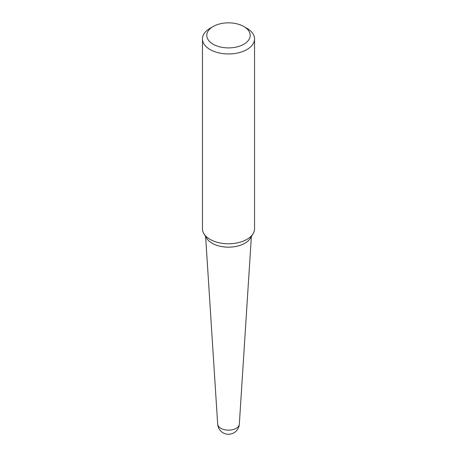 <?xml version="1.0" encoding="UTF-8"?>
<svg xmlns="http://www.w3.org/2000/svg" width="457" height="457" viewBox="0 0 457 457"><rect width="100%" height="100%" fill="white"/><g stroke="black" fill="none" stroke-linecap="round" stroke-linejoin="round"><path stroke-width="0.69" d="M239.325 424.125A10.848 10.848 0 0 1 233.921 432.825A10.848 10.848 0 0 1 217.675 424.125L217.675 424.125A10.831 6.255 0 0 0 220.84 428.318A10.831 6.255 0 0 0 236.16 428.318A10.831 6.255 0 0 0 239.325 424.125L251.373 236.537M213.156 44.238A21.702 12.528 0 0 0 243.844 44.238A21.702 12.528 0 0 0 243.844 26.517L246.911 28.294A26.043 15.035 0 0 0 246.911 28.294A26.043 15.035 0 0 1 254.543 38.925A26.043 15.035 0 0 1 238.468 52.812A26.043 15.035 0 0 1 210.089 49.556A26.043 15.035 0 0 1 202.457 38.925A26.043 15.035 0 0 1 210.083 28.294L213.156 26.517A21.702 12.528 0 0 0 213.156 44.238M202.457 38.925L202.457 228.751A26.043 15.035 0 0 0 203.913 233.704A26.043 15.035 0 0 0 210.089 239.382A26.043 15.035 0 0 0 253.087 233.704A26.043 15.035 0 0 0 254.543 228.751L254.543 38.925M244.861 243.25A23.101 13.339 0 0 1 244.838 243.261A23.101 13.339 0 0 1 212.168 243.261A23.101 13.339 0 0 0 212.168 243.261L212.117 243.233A23.17 13.379 0 0 0 244.883 243.233A23.17 13.379 0 0 0 250.373 238.188L253.087 233.704M203.913 233.704L206.627 238.188A23.17 13.379 0 0 0 212.117 243.233L212.162 243.261M246.917 28.294L243.844 26.517A21.702 12.528 0 0 0 213.156 26.517M217.675 424.125L205.627 236.537"/></g></svg>

